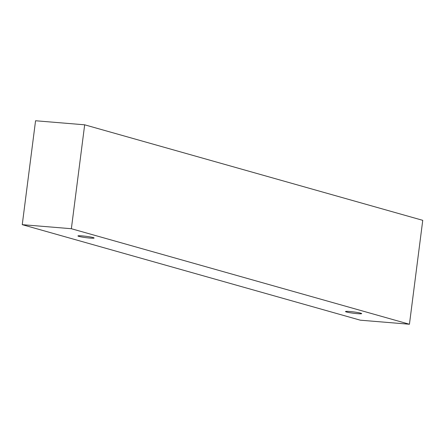 <?xml version="1.0" encoding="UTF-8"?>
<svg xmlns="http://www.w3.org/2000/svg" width="445" height="445" viewBox="0 0 445 445"><rect width="100%" height="100%" fill="white"/><g stroke="black" fill="none" stroke-linecap="round" stroke-linejoin="round"><path stroke-width="0.67" d="M78.887 236.39A8.155 0.667 7.3 0 1 77.931 235.945A8.155 0.667 7.3 0 1 82.197 235.9A8.155 0.667 7.3 0 1 94.106 238.014A8.155 0.667 7.3 0 1 87.949 237.88A8.155 0.667 7.3 0 1 78.887 236.39M349.77 311.5A8.155 0.667 7.3 0 1 361.679 313.619A8.155 0.667 7.3 0 1 355.522 313.48A8.155 0.667 7.3 0 1 346.46 311.99A8.155 0.667 7.3 0 1 345.504 311.545A8.155 0.667 7.3 0 1 349.77 311.5M71.361 228.719L409.439 324.244L360.328 320.189L22.25 224.664L71.361 228.719L84.672 124.811L422.75 220.336L409.439 324.244M22.25 224.664L35.561 120.756L84.672 124.811"/></g></svg>
